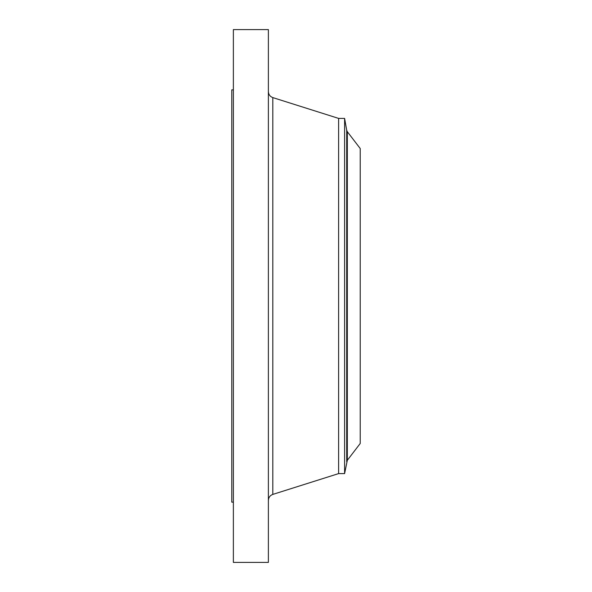 <?xml version="1.0" encoding="UTF-8"?>
<svg xmlns="http://www.w3.org/2000/svg" width="592" height="592" viewBox="0 0 592 592"><rect width="100%" height="100%" fill="white"/><g stroke="black" fill="none" stroke-linecap="round" stroke-linejoin="round"><path stroke-width="0.89" d="M233.374 562.4L233.374 29.6L268.383 29.6L268.383 562.4L233.374 562.4M347.319 460.302L347.319 131.698L360.225 148.525L360.225 443.475L347.319 460.302L344.603 473.6L338.617 473.6L338.617 118.4L272.816 97.599C270.026 96.548 268.546 94.528 268.383 91.553M344.603 473.6L344.603 118.4L338.617 118.4M233.374 502.142L231.775 502.142L231.775 89.858L233.374 89.858M338.617 473.6L272.816 494.401L272.816 97.599M346.712 461.679L346.712 130.321L344.603 118.4M272.816 494.401C270.026 495.452 268.546 497.472 268.383 500.447M347.319 131.698L346.712 130.321"/></g></svg>
